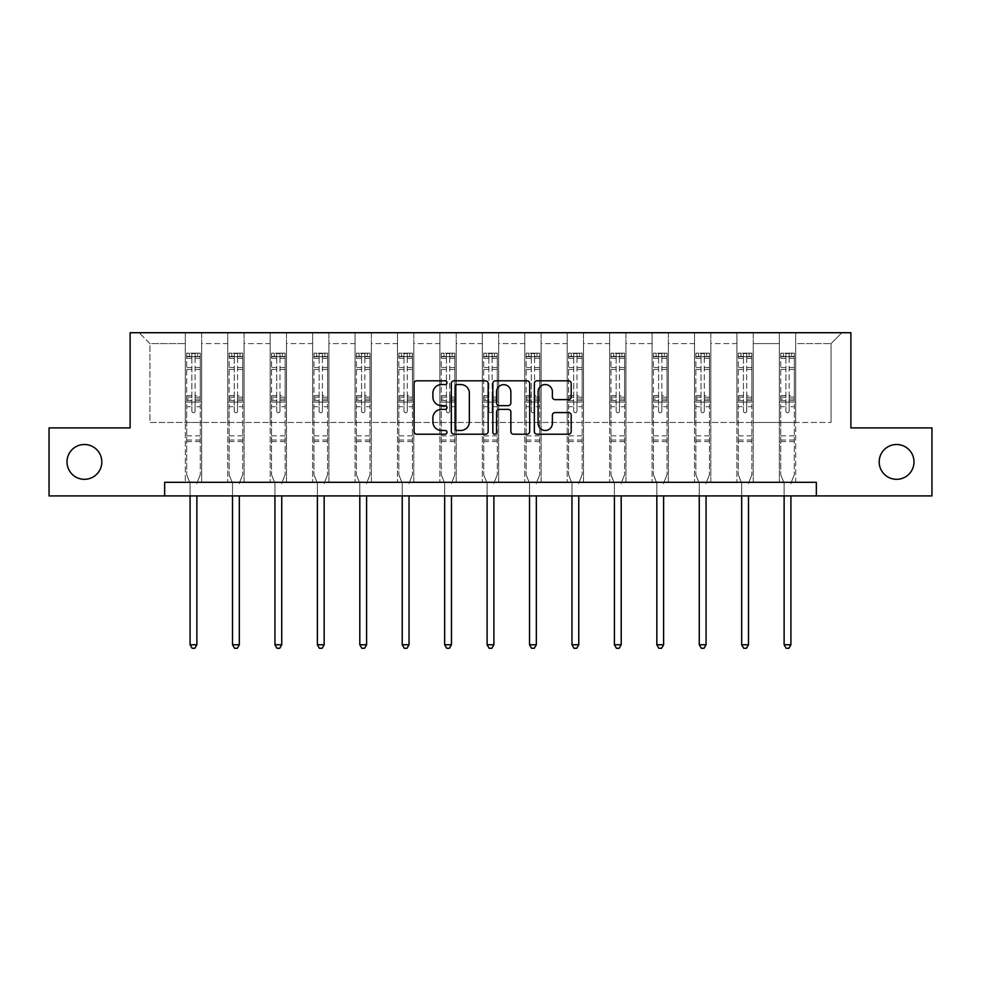 <?xml version="1.0" encoding="UTF-8"?>
<svg xmlns="http://www.w3.org/2000/svg" width="981" height="981" viewBox="0 0 981 981"><rect width="100%" height="100%" fill="white"/><g stroke="black" fill="none" stroke-linecap="round" stroke-linejoin="round"><path stroke-width="0.74" stroke-dasharray="4.91 3.68" d="M446.98 382.688A1.864 1.864 0 0 0 445.116 380.812L416.741 380.812A2.673 2.673 0 0 0 414.08 383.485L414.08 431.542A2.673 2.673 0 0 0 416.741 434.215L445.116 434.215A1.864 1.864 0 0 0 446.98 432.339A1.864 1.864 0 0 0 445.116 430.475L441.438 430.475A8.547 8.547 0 0 1 432.903 421.928L432.903 417.931A8.547 8.547 0 0 1 441.438 409.384L445.116 409.384A1.864 1.864 0 0 0 446.98 407.52A1.864 1.864 0 0 0 445.116 405.644L441.438 405.644A8.547 8.547 0 0 1 432.903 397.097L432.903 393.099A8.547 8.547 0 0 1 441.438 384.552L445.116 384.552A1.864 1.864 0 0 0 446.98 382.688M879.184 461.916A17.413 17.413 0 0 0 896.585 479.317A17.413 17.413 0 0 0 913.998 461.916A17.413 17.413 0 0 0 896.585 444.503A17.413 17.413 0 0 0 879.184 461.916M67.002 461.916A17.413 17.413 0 0 0 84.415 479.317A17.413 17.413 0 0 0 101.816 461.916A17.413 17.413 0 0 0 84.415 444.503A17.413 17.413 0 0 0 67.002 461.916M816.351 495.908L816.351 482.309L816.351 495.908L931.95 495.908L931.95 427.912L850.895 427.912L850.895 332.718L130.105 332.718L130.105 427.912L49.05 427.912L49.05 495.908L164.649 495.908L164.649 482.309L816.351 482.309L164.649 482.309L816.351 482.309L816.351 495.908L164.649 495.908L164.649 482.309L164.649 495.908M779.355 332.718L841.919 332.718L795.677 332.718L795.677 422.468L831.042 422.468L795.677 422.468L795.677 343.595L831.042 343.595L795.677 343.595L795.677 332.718L795.677 482.309L779.355 482.309L795.677 482.309L779.355 482.309L795.677 482.309L795.677 332.718L753.249 332.718L779.355 332.718L779.355 422.468L753.249 422.468L779.355 422.468L779.355 343.595L753.249 343.595L753.249 422.468L753.249 343.595L779.355 343.595L779.355 332.718L779.355 482.309L779.355 402.075L779.355 422.468L795.677 422.468L779.355 422.468L779.355 402.075L795.677 402.075L779.355 402.075L779.355 482.309L779.355 332.718M736.927 332.718L753.249 332.718L753.249 482.309L736.927 482.309L753.249 482.309L736.927 482.309L753.249 482.309L753.249 332.718L710.82 332.718L736.927 332.718L736.927 422.468L710.82 422.468L736.927 422.468L736.927 343.595L710.82 343.595L710.82 422.468L710.82 343.595L736.927 343.595L736.927 332.718L736.927 482.309L736.927 402.075L736.927 422.468L753.249 422.468L736.927 422.468L736.927 402.075L753.249 402.075L736.927 402.075L736.927 482.309L736.927 332.718M694.499 332.718L710.82 332.718L710.82 482.309L694.499 482.309L710.82 482.309L694.499 482.309L710.82 482.309L710.82 332.718L668.38 332.718L694.499 332.718L694.499 422.468L668.38 422.468L694.499 422.468L694.499 343.595L668.38 343.595L668.38 422.468L668.38 343.595L694.499 343.595L694.499 332.718L694.499 482.309L694.499 402.075L694.499 422.468L710.82 422.468L694.499 422.468L694.499 402.075L710.82 402.075L694.499 402.075L694.499 482.309L694.499 332.718M652.071 332.718L668.38 332.718L668.38 482.309L652.071 482.309L668.38 482.309L652.071 482.309L668.38 482.309L668.38 332.718L625.952 332.718L652.071 332.718L652.071 422.468L625.952 422.468L652.071 422.468L652.071 343.595L625.952 343.595L625.952 422.468L625.952 343.595L652.071 343.595L652.071 332.718L652.071 482.309L652.071 402.075L652.071 422.468L668.38 422.468L652.071 422.468L652.071 402.075L668.38 402.075L652.071 402.075L652.071 482.309L652.071 332.718M609.63 332.718L625.952 332.718L625.952 482.309L609.63 482.309L625.952 482.309L609.63 482.309L625.952 482.309L625.952 332.718L583.523 332.718L609.63 332.718L609.63 422.468L583.523 422.468L609.63 422.468L609.63 343.595L583.523 343.595L583.523 422.468L583.523 343.595L609.63 343.595L609.63 332.718L609.63 482.309L609.63 402.075L609.63 422.468L625.952 422.468L609.63 422.468L609.63 402.075L625.952 402.075L609.63 402.075L609.63 482.309L609.63 332.718M567.202 332.718L583.523 332.718L583.523 482.309L567.202 482.309L583.523 482.309L567.202 482.309L583.523 482.309L583.523 332.718L541.095 332.718L567.202 332.718L567.202 422.468L541.095 422.468L567.202 422.468L567.202 343.595L541.095 343.595L541.095 422.468L541.095 343.595L567.202 343.595L567.202 332.718L567.202 482.309L567.202 402.075L567.202 422.468L583.523 422.468L567.202 422.468L567.202 402.075L583.523 402.075L567.202 402.075L567.202 482.309L567.202 332.718M524.774 332.718L541.095 332.718L541.095 482.309L524.774 482.309L541.095 482.309L524.774 482.309L541.095 482.309L541.095 332.718L498.655 332.718L524.774 332.718L524.774 422.468L498.655 422.468L524.774 422.468L524.774 343.595L498.655 343.595L498.655 422.468L498.655 343.595L524.774 343.595L524.774 332.718L524.774 482.309L524.774 402.075L524.774 422.468L541.095 422.468L524.774 422.468L524.774 402.075L541.095 402.075L524.774 402.075L524.774 482.309L524.774 332.718M482.345 332.718L498.655 332.718L498.655 482.309L482.345 482.309L498.655 482.309L482.345 482.309L498.655 482.309L498.655 332.718L456.226 332.718L482.345 332.718L482.345 422.468L456.226 422.468L482.345 422.468L482.345 343.595L456.226 343.595L456.226 422.468L456.226 343.595L482.345 343.595L482.345 332.718L482.345 482.309L482.345 402.075L482.345 422.468L498.655 422.468L482.345 422.468L482.345 402.075L498.655 402.075L482.345 402.075L482.345 482.309L482.345 332.718M439.905 332.718L456.226 332.718L456.226 482.309L439.905 482.309L456.226 482.309L439.905 482.309L456.226 482.309L456.226 332.718L413.798 332.718L439.905 332.718L439.905 422.468L413.798 422.468L439.905 422.468L439.905 343.595L413.798 343.595L413.798 422.468L413.798 343.595L439.905 343.595L439.905 332.718L439.905 482.309L439.905 402.075L439.905 422.468L456.226 422.468L439.905 422.468L439.905 402.075L456.226 402.075L439.905 402.075L439.905 482.309L439.905 332.718M397.477 332.718L413.798 332.718L413.798 482.309L397.477 482.309L413.798 482.309L397.477 482.309L413.798 482.309L413.798 332.718L371.37 332.718L397.477 332.718L397.477 422.468L371.37 422.468L397.477 422.468L397.477 343.595L371.37 343.595L371.37 422.468L371.37 343.595L397.477 343.595L397.477 332.718L397.477 482.309L397.477 402.075L397.477 422.468L413.798 422.468L397.477 422.468L397.477 402.075L413.798 402.075L397.477 402.075L397.477 482.309L397.477 332.718M355.048 332.718L371.37 332.718L371.37 482.309L355.048 482.309L371.37 482.309L355.048 482.309L371.37 482.309L371.37 332.718L328.929 332.718L355.048 332.718L355.048 422.468L328.929 422.468L355.048 422.468L355.048 343.595L328.929 343.595L328.929 422.468L328.929 343.595L355.048 343.595L355.048 332.718L355.048 482.309L355.048 402.075L355.048 422.468L371.37 422.468L355.048 422.468L355.048 402.075L371.37 402.075L355.048 402.075L355.048 482.309L355.048 332.718M312.62 332.718L328.929 332.718L328.929 482.309L312.62 482.309L328.929 482.309L312.62 482.309L328.929 482.309L328.929 332.718L286.501 332.718L312.62 332.718L312.62 422.468L286.501 422.468L312.62 422.468L312.62 343.595L286.501 343.595L286.501 422.468L286.501 343.595L312.62 343.595L312.62 332.718L312.62 482.309L312.62 402.075L312.62 422.468L328.929 422.468L312.62 422.468L312.62 402.075L328.929 402.075L312.62 402.075L312.62 482.309L312.62 332.718M270.18 332.718L286.501 332.718L286.501 482.309L270.18 482.309L286.501 482.309L270.18 482.309L286.501 482.309L286.501 332.718L244.073 332.718L270.18 332.718L270.18 422.468L244.073 422.468L270.18 422.468L270.18 343.595L244.073 343.595L244.073 422.468L244.073 343.595L270.18 343.595L270.18 332.718L270.18 482.309L270.18 402.075L270.18 422.468L286.501 422.468L270.18 422.468L270.18 402.075L286.501 402.075L270.18 402.075L270.18 482.309L270.18 332.718M227.751 332.718L244.073 332.718L244.073 482.309L227.751 482.309L244.073 482.309L227.751 482.309L244.073 482.309L244.073 332.718L201.645 332.718L227.751 332.718L227.751 422.468L201.645 422.468L227.751 422.468L227.751 343.595L201.645 343.595L201.645 422.468L201.645 343.595L227.751 343.595L227.751 332.718L227.751 482.309L227.751 402.075L227.751 422.468L244.073 422.468L227.751 422.468L227.751 402.075L244.073 402.075L227.751 402.075L227.751 482.309L227.751 332.718M185.323 332.718L201.645 332.718L201.645 482.309L185.323 482.309L201.645 482.309L185.323 482.309L201.645 482.309L201.645 332.718L139.081 332.718L185.323 332.718L185.323 422.468L149.958 422.468L149.958 343.595L185.323 343.595L149.958 343.595L139.081 332.718L149.958 343.595L149.958 422.468L185.323 422.468L185.323 332.718L185.323 482.309L185.323 332.718M831.042 422.468L831.042 343.595L841.919 332.718L831.042 343.595L831.042 422.468M185.323 422.468L201.645 422.468L201.645 402.075L201.645 482.309L201.645 402.075L201.645 422.468L185.323 422.468L185.323 402.075L201.645 402.075L185.323 402.075L185.323 482.309L185.323 422.468M185.323 402.075L201.645 402.075L185.323 402.075M227.751 402.075L244.073 402.075L227.751 402.075M270.18 402.075L286.501 402.075L270.18 402.075M312.62 402.075L328.929 402.075L312.62 402.075M355.048 402.075L371.37 402.075L355.048 402.075M397.477 402.075L413.798 402.075L397.477 402.075M439.905 402.075L456.226 402.075L439.905 402.075M482.345 402.075L498.655 402.075L482.345 402.075M524.774 402.075L541.095 402.075L524.774 402.075M567.202 402.075L583.523 402.075L567.202 402.075M609.63 402.075L625.952 402.075L609.63 402.075M652.071 402.075L668.38 402.075L652.071 402.075M694.499 402.075L710.82 402.075L694.499 402.075M736.927 402.075L753.249 402.075L736.927 402.075M779.355 402.075L795.677 402.075L779.355 402.075M488.158 431.542L488.158 383.485A2.673 2.673 0 0 0 485.497 380.812L453.995 380.812A2.673 2.673 0 0 0 451.321 383.485L451.321 431.542A2.673 2.673 0 0 0 453.995 434.215L485.497 434.215A2.673 2.673 0 0 0 488.158 431.542M456.925 384.552A1.864 1.864 0 0 0 455.061 386.428L455.061 428.611A1.864 1.864 0 0 0 456.925 430.475L460.8 430.475A8.547 8.547 0 0 0 469.347 421.928L469.347 393.099A8.547 8.547 0 0 0 460.8 384.552L456.925 384.552M495.503 380.812L527.005 380.812A2.673 2.673 0 0 1 529.679 383.485L529.679 431.542A2.673 2.673 0 0 1 527.005 434.215L513.529 434.215A2.673 2.673 0 0 1 510.856 431.542L510.856 412.057A2.673 2.673 0 0 0 508.183 409.384L499.243 409.384A2.673 2.673 0 0 0 496.57 412.057L496.57 432.339A1.864 1.864 0 0 1 494.706 434.215A1.864 1.864 0 0 1 492.842 432.339L492.842 383.485A2.673 2.673 0 0 1 495.503 380.812M510.856 391.824A7.137 7.137 0 0 0 503.719 384.687A7.137 7.137 0 0 0 496.57 391.824L496.57 402.97A2.673 2.673 0 0 0 499.243 405.644L508.183 405.644A2.673 2.673 0 0 0 510.856 402.97L510.856 391.824M555.038 399.635L568.526 399.635A2.673 2.673 0 0 0 571.2 396.974L571.2 383.485A2.673 2.673 0 0 0 568.526 380.812L537.024 380.812A2.673 2.673 0 0 0 534.351 383.485L534.351 431.542A2.673 2.673 0 0 0 537.024 434.215L568.526 434.215A2.673 2.673 0 0 0 571.2 431.542L571.2 415.257A2.673 2.673 0 0 0 568.526 412.584L555.038 412.584A2.673 2.673 0 0 0 552.377 415.257L552.377 423.338A7.137 7.137 0 0 1 545.228 430.475A7.137 7.137 0 0 1 538.091 423.338L538.091 391.701A7.137 7.137 0 0 1 545.228 384.552A7.137 7.137 0 0 1 552.377 391.701L552.377 396.974A2.673 2.673 0 0 0 555.038 399.635M191.847 411.1A1.631 1.631 0 0 0 193.478 412.731A1.631 1.631 0 0 1 191.847 411.1L191.847 406.698L191.847 411.1M200.21 353.172L197.561 353.172L197.561 356.704L200.283 356.704L200.283 353.172L186.684 353.172L186.684 474.755L186.684 406.698L191.847 406.698L191.847 398.997L186.684 398.997M186.684 353.172L186.684 406.698L191.847 406.698L191.847 357.415L195.109 357.415L195.109 395.588L200.283 395.588L200.283 474.755L200.283 406.698L195.109 406.698L195.109 411.1A1.631 1.631 0 0 1 193.478 412.731A1.631 1.631 0 0 0 195.109 411.1L195.109 395.588M200.283 356.704L200.283 395.588M200.283 353.172L200.283 406.698L195.109 406.698L195.109 353.503L191.847 353.503L191.847 398.997M197.561 353.172L186.746 353.172M197.561 356.704L189.394 356.704L189.394 353.172M186.684 356.704L200.21 356.704M186.746 356.704L189.394 356.704M197.071 482.713L200.283 474.755L197.071 482.713A2.722 2.722 0 0 0 196.874 483.731A2.722 2.722 0 0 1 197.071 482.713M190.081 495.908L190.081 483.731A2.722 2.722 0 0 0 189.885 482.713L186.684 474.755L189.885 482.713A2.722 2.722 0 0 1 190.081 483.731L190.081 644.75L196.874 644.75L196.874 495.908M200.283 441.573L186.684 441.573M190.081 644.75L192.117 648.282L194.839 648.282L196.874 644.75M191.847 357.415L191.847 353.503M195.109 357.415L195.109 353.503M234.275 411.1A1.631 1.631 0 0 0 235.906 412.731A1.631 1.631 0 0 1 234.275 411.1L234.275 406.698L234.275 411.1M242.638 353.172L239.989 353.172L239.989 356.704L242.712 356.704L242.712 353.172L229.113 353.172L229.113 474.755L229.113 406.698L234.275 406.698L234.275 398.997L229.113 398.997M229.113 353.172L229.113 406.698L234.275 406.698L234.275 357.415L237.549 357.415L237.549 395.588L242.712 395.588L242.712 474.755L242.712 406.698L237.549 406.698L237.549 411.1A1.631 1.631 0 0 1 235.906 412.731A1.631 1.631 0 0 0 237.549 411.1L237.549 395.588M242.712 356.704L242.712 395.588M242.712 353.172L242.712 406.698L237.549 406.698L237.549 353.503L234.275 353.503L234.275 398.997M239.989 353.172L229.174 353.172M239.989 356.704L231.835 356.704L231.835 353.172M229.113 356.704L242.638 356.704M229.174 356.704L231.835 356.704M239.511 482.713L242.712 474.755L239.511 482.713A2.722 2.722 0 0 0 239.315 483.731A2.722 2.722 0 0 1 239.511 482.713M232.509 495.908L232.509 483.731A2.722 2.722 0 0 0 232.313 482.713L229.113 474.755L232.313 482.713A2.722 2.722 0 0 1 232.509 483.731L232.509 644.75L239.315 644.75L239.315 495.908M242.712 441.573L229.113 441.573M232.509 644.75L234.557 648.282L237.267 648.282L239.315 644.75M234.275 357.415L234.275 353.503M237.549 357.415L237.549 353.503M276.716 411.1A1.631 1.631 0 0 0 278.346 412.731A1.631 1.631 0 0 1 276.716 411.1L276.716 406.698L276.716 411.1M285.079 353.172L282.418 353.172L282.418 356.704L285.14 356.704L285.14 353.172L271.541 353.172L271.541 474.755L271.541 406.698L276.716 406.698L276.716 398.997L271.541 398.997M271.541 353.172L271.541 406.698L276.716 406.698L276.716 357.415L279.977 357.415L279.977 395.588L285.14 395.588L285.14 474.755L285.14 406.698L279.977 406.698L279.977 411.1A1.631 1.631 0 0 1 278.346 412.731A1.631 1.631 0 0 0 279.977 411.1L279.977 395.588M285.14 356.704L285.14 395.588M285.14 353.172L285.14 406.698L279.977 406.698L279.977 353.503L276.716 353.503L276.716 398.997M282.418 353.172L271.614 353.172M282.418 356.704L274.263 356.704L274.263 353.172M271.541 356.704L285.079 356.704M271.614 356.704L274.263 356.704M281.939 482.713L285.14 474.755L281.939 482.713A2.722 2.722 0 0 0 281.743 483.731A2.722 2.722 0 0 1 281.939 482.713M274.938 495.908L274.938 483.731A2.722 2.722 0 0 0 274.741 482.713L271.541 474.755L274.741 482.713A2.722 2.722 0 0 1 274.938 483.731L274.938 644.75L281.743 644.75L281.743 495.908M285.14 441.573L271.541 441.573M274.938 644.75L276.985 648.282L279.708 648.282L281.743 644.75M276.716 357.415L276.716 353.503M279.977 357.415L279.977 353.503M319.144 411.1A1.631 1.631 0 0 0 320.775 412.731A1.631 1.631 0 0 1 319.144 411.1L319.144 406.698L319.144 411.1M327.507 353.172L324.858 353.172L324.858 356.704L327.568 356.704L327.568 353.172L313.969 353.172L313.969 474.755L313.969 406.698L319.144 406.698L319.144 398.997L313.969 398.997M313.969 353.172L313.969 406.698L319.144 406.698L319.144 357.415L322.406 357.415L322.406 395.588L327.568 395.588L327.568 474.755L327.568 406.698L322.406 406.698L322.406 411.1A1.631 1.631 0 0 1 320.775 412.731A1.631 1.631 0 0 0 322.406 411.1L322.406 395.588M327.568 356.704L327.568 395.588M327.568 353.172L327.568 406.698L322.406 406.698L322.406 353.503L319.144 353.503L319.144 398.997M324.858 353.172L314.043 353.172M324.858 356.704L316.691 356.704L316.691 353.172M313.969 356.704L327.507 356.704M314.043 356.704L316.691 356.704M324.368 482.713L327.568 474.755L324.368 482.713A2.722 2.722 0 0 0 324.171 483.731A2.722 2.722 0 0 1 324.368 482.713M317.378 495.908L317.378 483.731A2.722 2.722 0 0 0 317.182 482.713L313.969 474.755L317.182 482.713A2.722 2.722 0 0 1 317.378 483.731L317.378 644.75L324.171 644.75L324.171 495.908M327.568 441.573L313.969 441.573M317.378 644.75L319.414 648.282L322.136 648.282L324.171 644.75M319.144 357.415L319.144 353.503M322.406 357.415L322.406 353.503M361.572 411.1A1.631 1.631 0 0 0 363.203 412.731A1.631 1.631 0 0 1 361.572 411.1L361.572 406.698L361.572 411.1M369.935 353.172L367.286 353.172L367.286 356.704L370.009 356.704L370.009 353.172L356.41 353.172L356.41 474.755L356.41 406.698L361.572 406.698L361.572 398.997L356.41 398.997M356.41 353.172L356.41 406.698L361.572 406.698L361.572 357.415L364.834 357.415L364.834 395.588L370.009 395.588L370.009 474.755L370.009 406.698L364.834 406.698L364.834 411.1A1.631 1.631 0 0 1 363.203 412.731A1.631 1.631 0 0 0 364.834 411.1L364.834 395.588M370.009 356.704L370.009 395.588M370.009 353.172L370.009 406.698L364.834 406.698L364.834 353.503L361.572 353.503L361.572 398.997M367.286 353.172L356.471 353.172M367.286 356.704L359.132 356.704L359.132 353.172M356.41 356.704L369.935 356.704M356.471 356.704L359.132 356.704M366.808 482.713L370.009 474.755L366.808 482.713A2.722 2.722 0 0 0 366.6 483.731A2.722 2.722 0 0 1 366.808 482.713M359.806 495.908L359.806 483.731A2.722 2.722 0 0 0 359.61 482.713L356.41 474.755L359.61 482.713A2.722 2.722 0 0 1 359.806 483.731L359.806 644.75L366.6 644.75L366.6 495.908M370.009 441.573L356.41 441.573M359.806 644.75L361.842 648.282L364.564 648.282L366.6 644.75M361.572 357.415L361.572 353.503M364.834 357.415L364.834 353.503M404 411.1A1.631 1.631 0 0 0 405.631 412.731A1.631 1.631 0 0 1 404 411.1L404 406.698L404 411.1M412.363 353.172L409.715 353.172L409.715 356.704L412.437 356.704L412.437 353.172L398.838 353.172L398.838 474.755L398.838 406.698L404 406.698L404 398.997L398.838 398.997M398.838 353.172L398.838 406.698L404 406.698L404 357.415L407.274 357.415L407.274 395.588L412.437 395.588L412.437 474.755L412.437 406.698L407.274 406.698L407.274 411.1A1.631 1.631 0 0 1 405.631 412.731A1.631 1.631 0 0 0 407.274 411.1L407.274 395.588M412.437 356.704L412.437 395.588M412.437 353.172L412.437 406.698L407.274 406.698L407.274 353.503L404 353.503L404 398.997M409.715 353.172L398.899 353.172M409.715 356.704L401.56 356.704L401.56 353.172M398.838 356.704L412.363 356.704M398.899 356.704L401.56 356.704M409.236 482.713L412.437 474.755L409.236 482.713A2.722 2.722 0 0 0 409.04 483.731A2.722 2.722 0 0 1 409.236 482.713M402.235 495.908L402.235 483.731A2.722 2.722 0 0 0 402.038 482.713L398.838 474.755L402.038 482.713A2.722 2.722 0 0 1 402.235 483.731L402.235 644.75L409.04 644.75L409.04 495.908M412.437 441.573L398.838 441.573M402.235 644.75L404.282 648.282L406.992 648.282L409.04 644.75M404 357.415L404 353.503M407.274 357.415L407.274 353.503M446.441 411.1A1.631 1.631 0 0 0 448.072 412.731A1.631 1.631 0 0 1 446.441 411.1L446.441 406.698L446.441 411.1M454.804 353.172L452.143 353.172L452.143 356.704L454.865 356.704L454.865 353.172L441.266 353.172L441.266 474.755L441.266 406.698L446.441 406.698L446.441 398.997L441.266 398.997M441.266 353.172L441.266 406.698L446.441 406.698L446.441 357.415L449.703 357.415L449.703 395.588L454.865 395.588L454.865 474.755L454.865 406.698L449.703 406.698L449.703 411.1A1.631 1.631 0 0 1 448.072 412.731A1.631 1.631 0 0 0 449.703 411.1L449.703 395.588M454.865 356.704L454.865 395.588M454.865 353.172L454.865 406.698L449.703 406.698L449.703 353.503L446.441 353.503L446.441 398.997M452.143 353.172L441.34 353.172M452.143 356.704L443.988 356.704L443.988 353.172M441.266 356.704L454.804 356.704M441.34 356.704L443.988 356.704M451.665 482.713L454.865 474.755L451.665 482.713A2.722 2.722 0 0 0 451.468 483.731A2.722 2.722 0 0 1 451.665 482.713M444.663 495.908L444.663 483.731A2.722 2.722 0 0 0 444.467 482.713L441.266 474.755L444.467 482.713A2.722 2.722 0 0 1 444.663 483.731L444.663 644.75L451.468 644.75L451.468 495.908M454.865 441.573L441.266 441.573M444.663 644.75L446.711 648.282L449.433 648.282L451.468 644.75M446.441 357.415L446.441 353.503M449.703 357.415L449.703 353.503M488.869 411.1A1.631 1.631 0 0 0 490.5 412.731A1.631 1.631 0 0 1 488.869 411.1L488.869 406.698L488.869 411.1M497.232 353.172L494.583 353.172L494.583 356.704L497.306 356.704L497.306 353.172L483.694 353.172L483.694 474.755L483.694 406.698L488.869 406.698L488.869 398.997L483.694 398.997M483.694 353.172L483.694 406.698L488.869 406.698L488.869 357.415L492.131 357.415L492.131 395.588L497.306 395.588L497.306 474.755L497.306 406.698L492.131 406.698L492.131 411.1A1.631 1.631 0 0 1 490.5 412.731A1.631 1.631 0 0 0 492.131 411.1L492.131 395.588M497.306 356.704L497.306 395.588M497.306 353.172L497.306 406.698L492.131 406.698L492.131 353.503L488.869 353.503L488.869 398.997M494.583 353.172L483.768 353.172M494.583 356.704L486.417 356.704L486.417 353.172M483.694 356.704L497.232 356.704M483.768 356.704L486.417 356.704M494.093 482.713L497.306 474.755L494.093 482.713A2.722 2.722 0 0 0 493.897 483.731A2.722 2.722 0 0 1 494.093 482.713M487.103 495.908L487.103 483.731A2.722 2.722 0 0 0 486.907 482.713L483.694 474.755L486.907 482.713A2.722 2.722 0 0 1 487.103 483.731L487.103 644.75L493.897 644.75L493.897 495.908M497.306 441.573L483.694 441.573M487.103 644.75L489.139 648.282L491.861 648.282L493.897 644.75M488.869 357.415L488.869 353.503M492.131 357.415L492.131 353.503M531.297 411.1A1.631 1.631 0 0 0 532.928 412.731A1.631 1.631 0 0 1 531.297 411.1L531.297 406.698L531.297 411.1M539.66 353.172L537.012 353.172L537.012 356.704L539.734 356.704L539.734 353.172L526.135 353.172L526.135 474.755L526.135 406.698L531.297 406.698L531.297 398.997L526.135 398.997M526.135 353.172L526.135 406.698L531.297 406.698L531.297 357.415L534.559 357.415L534.559 395.588L539.734 395.588L539.734 474.755L539.734 406.698L534.559 406.698L534.559 411.1A1.631 1.631 0 0 1 532.928 412.731A1.631 1.631 0 0 0 534.559 411.1L534.559 395.588M539.734 356.704L539.734 395.588M539.734 353.172L539.734 406.698L534.559 406.698L534.559 353.503L531.297 353.503L531.297 398.997M537.012 353.172L526.196 353.172M537.012 356.704L528.857 356.704L528.857 353.172M526.135 356.704L539.66 356.704M526.196 356.704L528.857 356.704M536.533 482.713L539.734 474.755L536.533 482.713A2.722 2.722 0 0 0 536.337 483.731A2.722 2.722 0 0 1 536.533 482.713M529.532 495.908L529.532 483.731A2.722 2.722 0 0 0 529.335 482.713L526.135 474.755L529.335 482.713A2.722 2.722 0 0 1 529.532 483.731L529.532 644.75L536.337 644.75L536.337 495.908M539.734 441.573L526.135 441.573M529.532 644.75L531.567 648.282L534.289 648.282L536.337 644.75M531.297 357.415L531.297 353.503M534.559 357.415L534.559 353.503M573.726 411.1A1.631 1.631 0 0 0 575.369 412.731A1.631 1.631 0 0 1 573.726 411.1L573.726 406.698L573.726 411.1M582.101 353.172L579.44 353.172L579.44 356.704L582.162 356.704L582.162 353.172L568.563 353.172L568.563 474.755L568.563 406.698L573.726 406.698L573.726 398.997L568.563 398.997M568.563 353.172L568.563 406.698L573.726 406.698L573.726 357.415L577 357.415L577 395.588L582.162 395.588L582.162 474.755L582.162 406.698L577 406.698L577 411.1A1.631 1.631 0 0 1 575.369 412.731A1.631 1.631 0 0 0 577 411.1L577 395.588M582.162 356.704L582.162 395.588M582.162 353.172L582.162 406.698L577 406.698L577 353.503L573.726 353.503L573.726 398.997M579.44 353.172L568.637 353.172M579.44 356.704L571.285 356.704L571.285 353.172M568.563 356.704L582.101 356.704M568.637 356.704L571.285 356.704M578.962 482.713L582.162 474.755L578.962 482.713A2.722 2.722 0 0 0 578.765 483.731A2.722 2.722 0 0 1 578.962 482.713M571.96 495.908L571.96 483.731A2.722 2.722 0 0 0 571.764 482.713L568.563 474.755L571.764 482.713A2.722 2.722 0 0 1 571.96 483.731L571.96 644.75L578.765 644.75L578.765 495.908M582.162 441.573L568.563 441.573M571.96 644.75L574.008 648.282L576.718 648.282L578.765 644.75M573.726 357.415L573.726 353.503M577 357.415L577 353.503M616.166 411.1A1.631 1.631 0 0 0 617.797 412.731A1.631 1.631 0 0 1 616.166 411.1L616.166 406.698L616.166 411.1M624.529 353.172L621.868 353.172L621.868 356.704L624.59 356.704L624.59 353.172L610.991 353.172L610.991 474.755L610.991 406.698L616.166 406.698L616.166 398.997L610.991 398.997M610.991 353.172L610.991 406.698L616.166 406.698L616.166 357.415L619.428 357.415L619.428 395.588L624.59 395.588L624.59 474.755L624.59 406.698L619.428 406.698L619.428 411.1A1.631 1.631 0 0 1 617.797 412.731A1.631 1.631 0 0 0 619.428 411.1L619.428 395.588M624.59 356.704L624.59 395.588M624.59 353.172L624.59 406.698L619.428 406.698L619.428 353.503L616.166 353.503L616.166 398.997M621.868 353.172L611.065 353.172M621.868 356.704L613.714 356.704L613.714 353.172M610.991 356.704L624.529 356.704M611.065 356.704L613.714 356.704M621.39 482.713L624.59 474.755L621.39 482.713A2.722 2.722 0 0 0 621.194 483.731A2.722 2.722 0 0 1 621.39 482.713M614.4 495.908L614.4 483.731A2.722 2.722 0 0 0 614.192 482.713L610.991 474.755L614.192 482.713A2.722 2.722 0 0 1 614.4 483.731L614.4 644.75L621.194 644.75L621.194 495.908M624.59 441.573L610.991 441.573M614.4 644.75L616.436 648.282L619.158 648.282L621.194 644.75M616.166 357.415L616.166 353.503M619.428 357.415L619.428 353.503M658.594 411.1A1.631 1.631 0 0 0 660.225 412.731A1.631 1.631 0 0 1 658.594 411.1L658.594 406.698L658.594 411.1M666.957 353.172L664.309 353.172L664.309 356.704L667.031 356.704L667.031 353.172L653.432 353.172L653.432 474.755L653.432 406.698L658.594 406.698L658.594 398.997L653.432 398.997M653.432 353.172L653.432 406.698L658.594 406.698L658.594 357.415L661.856 357.415L661.856 395.588L667.031 395.588L667.031 474.755L667.031 406.698L661.856 406.698L661.856 411.1A1.631 1.631 0 0 1 660.225 412.731A1.631 1.631 0 0 0 661.856 411.1L661.856 395.588M667.031 356.704L667.031 395.588M667.031 353.172L667.031 406.698L661.856 406.698L661.856 353.503L658.594 353.503L658.594 398.997M664.309 353.172L653.493 353.172M664.309 356.704L656.142 356.704L656.142 353.172M653.432 356.704L666.957 356.704M653.493 356.704L656.142 356.704M663.818 482.713L667.031 474.755L663.818 482.713A2.722 2.722 0 0 0 663.622 483.731A2.722 2.722 0 0 1 663.818 482.713M656.829 495.908L656.829 483.731A2.722 2.722 0 0 0 656.632 482.713L653.432 474.755L656.632 482.713A2.722 2.722 0 0 1 656.829 483.731L656.829 644.75L663.622 644.75L663.622 495.908M667.031 441.573L653.432 441.573M656.829 644.75L658.864 648.282L661.586 648.282L663.622 644.75M658.594 357.415L658.594 353.503M661.856 357.415L661.856 353.503M701.023 411.1A1.631 1.631 0 0 0 702.654 412.731A1.631 1.631 0 0 1 701.023 411.1L701.023 406.698L701.023 411.1M709.386 353.172L706.737 353.172L706.737 356.704L709.459 356.704L709.459 353.172L695.86 353.172L695.86 474.755L695.86 406.698L701.023 406.698L701.023 398.997L695.86 398.997M695.86 353.172L695.86 406.698L701.023 406.698L701.023 357.415L704.284 357.415L704.284 395.588L709.459 395.588L709.459 474.755L709.459 406.698L704.284 406.698L704.284 411.1A1.631 1.631 0 0 1 702.654 412.731A1.631 1.631 0 0 0 704.284 411.1L704.284 395.588M709.459 356.704L709.459 395.588M709.459 353.172L709.459 406.698L704.284 406.698L704.284 353.503L701.023 353.503L701.023 398.997M706.737 353.172L695.921 353.172M706.737 356.704L698.582 356.704L698.582 353.172M695.86 356.704L709.386 356.704M695.921 356.704L698.582 356.704M706.259 482.713L709.459 474.755L706.259 482.713A2.722 2.722 0 0 0 706.062 483.731A2.722 2.722 0 0 1 706.259 482.713M699.257 495.908L699.257 483.731A2.722 2.722 0 0 0 699.061 482.713L695.86 474.755L699.061 482.713A2.722 2.722 0 0 1 699.257 483.731L699.257 644.75L706.062 644.75L706.062 495.908M709.459 441.573L695.86 441.573M699.257 644.75L701.292 648.282L704.015 648.282L706.062 644.75M701.023 357.415L701.023 353.503M704.284 357.415L704.284 353.503M743.451 411.1A1.631 1.631 0 0 0 745.094 412.731A1.631 1.631 0 0 1 743.451 411.1L743.451 406.698L743.451 411.1M751.826 353.172L749.165 353.172L749.165 356.704L751.887 356.704L751.887 353.172L738.288 353.172L738.288 474.755L738.288 406.698L743.451 406.698L743.451 398.997L738.288 398.997M738.288 353.172L738.288 406.698L743.451 406.698L743.451 357.415L746.725 357.415L746.725 395.588L751.887 395.588L751.887 474.755L751.887 406.698L746.725 406.698L746.725 411.1A1.631 1.631 0 0 1 745.094 412.731A1.631 1.631 0 0 0 746.725 411.1L746.725 395.588M751.887 356.704L751.887 395.588M751.887 353.172L751.887 406.698L746.725 406.698L746.725 353.503L743.451 353.503L743.451 398.997M749.165 353.172L738.362 353.172M749.165 356.704L741.011 356.704L741.011 353.172M738.288 356.704L751.826 356.704M738.362 356.704L741.011 356.704M748.687 482.713L751.887 474.755L748.687 482.713A2.722 2.722 0 0 0 748.491 483.731A2.722 2.722 0 0 1 748.687 482.713M741.685 495.908L741.685 483.731A2.722 2.722 0 0 0 741.489 482.713L738.288 474.755L741.489 482.713A2.722 2.722 0 0 1 741.685 483.731L741.685 644.75L748.491 644.75L748.491 495.908M751.887 441.573L738.288 441.573M741.685 644.75L743.733 648.282L746.443 648.282L748.491 644.75M743.451 357.415L743.451 353.503M746.725 357.415L746.725 353.503M785.891 411.1A1.631 1.631 0 0 0 787.522 412.731A1.631 1.631 0 0 1 785.891 411.1L785.891 406.698L785.891 411.1M794.254 353.172L791.606 353.172L791.606 356.704L794.316 356.704L794.316 353.172L780.717 353.172L780.717 474.755L780.717 406.698L785.891 406.698L785.891 398.997L780.717 398.997M780.717 353.172L780.717 406.698L785.891 406.698L785.891 357.415L789.153 357.415L789.153 395.588L794.316 395.588L794.316 474.755L794.316 406.698L789.153 406.698L789.153 411.1A1.631 1.631 0 0 1 787.522 412.731A1.631 1.631 0 0 0 789.153 411.1L789.153 395.588M794.316 356.704L794.316 395.588M794.316 353.172L794.316 406.698L789.153 406.698L789.153 353.503L785.891 353.503L785.891 398.997M791.606 353.172L780.79 353.172M791.606 356.704L783.439 356.704L783.439 353.172M780.717 356.704L794.254 356.704M780.79 356.704L783.439 356.704M791.115 482.713L794.316 474.755L791.115 482.713A2.722 2.722 0 0 0 790.919 483.731A2.722 2.722 0 0 1 791.115 482.713M784.126 495.908L784.126 483.731A2.722 2.722 0 0 0 783.929 482.713L780.717 474.755L783.929 482.713A2.722 2.722 0 0 1 784.126 483.731L784.126 644.75L790.919 644.75L790.919 495.908M794.316 441.573L780.717 441.573M784.126 644.75L786.161 648.282L788.883 648.282L790.919 644.75M785.891 357.415L785.891 353.503M789.153 357.415L789.153 353.503M191.847 367.532L186.684 367.532M186.684 369.481L191.847 369.481M186.684 395.588L191.847 395.588M200.283 435.858L186.684 435.858M191.847 400.542L186.684 400.542M200.283 400.542L195.109 400.542M186.684 397.133L191.847 397.133M195.109 397.133L200.283 397.133M200.283 398.997L195.109 398.997M200.283 367.532L195.109 367.532M195.109 369.481L200.283 369.481M191.847 356.422L186.684 356.422M186.684 358.359L191.847 358.359M200.283 356.422L195.109 356.422M195.109 358.359L200.283 358.359M200.283 440.04L186.684 440.04M234.275 367.532L229.113 367.532M229.113 369.481L234.275 369.481M229.113 395.588L234.275 395.588M242.712 435.858L229.113 435.858M234.275 400.542L229.113 400.542M242.712 400.542L237.549 400.542M229.113 397.133L234.275 397.133M237.549 397.133L242.712 397.133M242.712 398.997L237.549 398.997M242.712 367.532L237.549 367.532M237.549 369.481L242.712 369.481M234.275 356.422L229.113 356.422M229.113 358.359L234.275 358.359M242.712 356.422L237.549 356.422M237.549 358.359L242.712 358.359M242.712 440.04L229.113 440.04M276.716 367.532L271.541 367.532M271.541 369.481L276.716 369.481M271.541 395.588L276.716 395.588M285.14 435.858L271.541 435.858M276.716 400.542L271.541 400.542M285.14 400.542L279.977 400.542M271.541 397.133L276.716 397.133M279.977 397.133L285.14 397.133M285.14 398.997L279.977 398.997M285.14 367.532L279.977 367.532M279.977 369.481L285.14 369.481M276.716 356.422L271.541 356.422M271.541 358.359L276.716 358.359M285.14 356.422L279.977 356.422M279.977 358.359L285.14 358.359M285.14 440.04L271.541 440.04M319.144 367.532L313.969 367.532M313.969 369.481L319.144 369.481M313.969 395.588L319.144 395.588M327.568 435.858L313.969 435.858M319.144 400.542L313.969 400.542M327.568 400.542L322.406 400.542M313.969 397.133L319.144 397.133M322.406 397.133L327.568 397.133M327.568 398.997L322.406 398.997M327.568 367.532L322.406 367.532M322.406 369.481L327.568 369.481M319.144 356.422L313.969 356.422M313.969 358.359L319.144 358.359M327.568 356.422L322.406 356.422M322.406 358.359L327.568 358.359M327.568 440.04L313.969 440.04M361.572 367.532L356.41 367.532M356.41 369.481L361.572 369.481M356.41 395.588L361.572 395.588M370.009 435.858L356.41 435.858M361.572 400.542L356.41 400.542M370.009 400.542L364.834 400.542M356.41 397.133L361.572 397.133M364.834 397.133L370.009 397.133M370.009 398.997L364.834 398.997M370.009 367.532L364.834 367.532M364.834 369.481L370.009 369.481M361.572 356.422L356.41 356.422M356.41 358.359L361.572 358.359M370.009 356.422L364.834 356.422M364.834 358.359L370.009 358.359M370.009 440.04L356.41 440.04M404 367.532L398.838 367.532M398.838 369.481L404 369.481M398.838 395.588L404 395.588M412.437 435.858L398.838 435.858M404 400.542L398.838 400.542M412.437 400.542L407.274 400.542M398.838 397.133L404 397.133M407.274 397.133L412.437 397.133M412.437 398.997L407.274 398.997M412.437 367.532L407.274 367.532M407.274 369.481L412.437 369.481M404 356.422L398.838 356.422M398.838 358.359L404 358.359M412.437 356.422L407.274 356.422M407.274 358.359L412.437 358.359M412.437 440.04L398.838 440.04M446.441 367.532L441.266 367.532M441.266 369.481L446.441 369.481M441.266 395.588L446.441 395.588M454.865 435.858L441.266 435.858M446.441 400.542L441.266 400.542M454.865 400.542L449.703 400.542M441.266 397.133L446.441 397.133M449.703 397.133L454.865 397.133M454.865 398.997L449.703 398.997M454.865 367.532L449.703 367.532M449.703 369.481L454.865 369.481M446.441 356.422L441.266 356.422M441.266 358.359L446.441 358.359M454.865 356.422L449.703 356.422M449.703 358.359L454.865 358.359M454.865 440.04L441.266 440.04M488.869 367.532L483.694 367.532M483.694 369.481L488.869 369.481M483.694 395.588L488.869 395.588M497.306 435.858L483.694 435.858M488.869 400.542L483.694 400.542M497.306 400.542L492.131 400.542M483.694 397.133L488.869 397.133M492.131 397.133L497.306 397.133M497.306 398.997L492.131 398.997M497.306 367.532L492.131 367.532M492.131 369.481L497.306 369.481M488.869 356.422L483.694 356.422M483.694 358.359L488.869 358.359M497.306 356.422L492.131 356.422M492.131 358.359L497.306 358.359M497.306 440.04L483.694 440.04M531.297 367.532L526.135 367.532M526.135 369.481L531.297 369.481M526.135 395.588L531.297 395.588M539.734 435.858L526.135 435.858M531.297 400.542L526.135 400.542M539.734 400.542L534.559 400.542M526.135 397.133L531.297 397.133M534.559 397.133L539.734 397.133M539.734 398.997L534.559 398.997M539.734 367.532L534.559 367.532M534.559 369.481L539.734 369.481M531.297 356.422L526.135 356.422M526.135 358.359L531.297 358.359M539.734 356.422L534.559 356.422M534.559 358.359L539.734 358.359M539.734 440.04L526.135 440.04M573.726 367.532L568.563 367.532M568.563 369.481L573.726 369.481M568.563 395.588L573.726 395.588M582.162 435.858L568.563 435.858M573.726 400.542L568.563 400.542M582.162 400.542L577 400.542M568.563 397.133L573.726 397.133M577 397.133L582.162 397.133M582.162 398.997L577 398.997M582.162 367.532L577 367.532M577 369.481L582.162 369.481M573.726 356.422L568.563 356.422M568.563 358.359L573.726 358.359M582.162 356.422L577 356.422M577 358.359L582.162 358.359M582.162 440.04L568.563 440.04M616.166 367.532L610.991 367.532M610.991 369.481L616.166 369.481M610.991 395.588L616.166 395.588M624.59 435.858L610.991 435.858M616.166 400.542L610.991 400.542M624.59 400.542L619.428 400.542M610.991 397.133L616.166 397.133M619.428 397.133L624.59 397.133M624.59 398.997L619.428 398.997M624.59 367.532L619.428 367.532M619.428 369.481L624.59 369.481M616.166 356.422L610.991 356.422M610.991 358.359L616.166 358.359M624.59 356.422L619.428 356.422M619.428 358.359L624.59 358.359M624.59 440.04L610.991 440.04M658.594 367.532L653.432 367.532M653.432 369.481L658.594 369.481M653.432 395.588L658.594 395.588M667.031 435.858L653.432 435.858M658.594 400.542L653.432 400.542M667.031 400.542L661.856 400.542M653.432 397.133L658.594 397.133M661.856 397.133L667.031 397.133M667.031 398.997L661.856 398.997M667.031 367.532L661.856 367.532M661.856 369.481L667.031 369.481M658.594 356.422L653.432 356.422M653.432 358.359L658.594 358.359M667.031 356.422L661.856 356.422M661.856 358.359L667.031 358.359M667.031 440.04L653.432 440.04M701.023 367.532L695.86 367.532M695.86 369.481L701.023 369.481M695.86 395.588L701.023 395.588M709.459 435.858L695.86 435.858M701.023 400.542L695.86 400.542M709.459 400.542L704.284 400.542M695.86 397.133L701.023 397.133M704.284 397.133L709.459 397.133M709.459 398.997L704.284 398.997M709.459 367.532L704.284 367.532M704.284 369.481L709.459 369.481M701.023 356.422L695.86 356.422M695.86 358.359L701.023 358.359M709.459 356.422L704.284 356.422M704.284 358.359L709.459 358.359M709.459 440.04L695.86 440.04M743.451 367.532L738.288 367.532M738.288 369.481L743.451 369.481M738.288 395.588L743.451 395.588M751.887 435.858L738.288 435.858M743.451 400.542L738.288 400.542M751.887 400.542L746.725 400.542M738.288 397.133L743.451 397.133M746.725 397.133L751.887 397.133M751.887 398.997L746.725 398.997M751.887 367.532L746.725 367.532M746.725 369.481L751.887 369.481M743.451 356.422L738.288 356.422M738.288 358.359L743.451 358.359M751.887 356.422L746.725 356.422M746.725 358.359L751.887 358.359M751.887 440.04L738.288 440.04M785.891 367.532L780.717 367.532M780.717 369.481L785.891 369.481M780.717 395.588L785.891 395.588M794.316 435.858L780.717 435.858M785.891 400.542L780.717 400.542M794.316 400.542L789.153 400.542M780.717 397.133L785.891 397.133M789.153 397.133L794.316 397.133M794.316 398.997L789.153 398.997M794.316 367.532L789.153 367.532M789.153 369.481L794.316 369.481M785.891 356.422L780.717 356.422M780.717 358.359L785.891 358.359M794.316 356.422L789.153 356.422M789.153 358.359L794.316 358.359M794.316 440.04L780.717 440.04"/><path stroke-width="1.47" d="M446.98 382.688A1.864 1.864 0 0 0 445.116 380.812L416.741 380.812A2.673 2.673 0 0 0 414.08 383.485L414.08 431.542A2.673 2.673 0 0 0 416.741 434.215L445.116 434.215A1.864 1.864 0 0 0 446.98 432.339A1.864 1.864 0 0 0 445.116 430.475L441.438 430.475A8.547 8.547 0 0 1 432.903 421.928L432.903 417.931A8.547 8.547 0 0 1 441.438 409.384L445.116 409.384A1.864 1.864 0 0 0 446.98 407.52A1.864 1.864 0 0 0 445.116 405.644L441.438 405.644A8.547 8.547 0 0 1 432.903 397.097L432.903 393.099A8.547 8.547 0 0 1 441.438 384.552L445.116 384.552A1.864 1.864 0 0 0 446.98 382.688M879.184 461.916A17.413 17.413 0 0 0 896.585 479.317A17.413 17.413 0 0 0 913.998 461.916A17.413 17.413 0 0 0 896.585 444.503A17.413 17.413 0 0 0 879.184 461.916M67.002 461.916A17.413 17.413 0 0 0 84.415 479.317A17.413 17.413 0 0 0 101.816 461.916A17.413 17.413 0 0 0 84.415 444.503A17.413 17.413 0 0 0 67.002 461.916M568.526 399.635A2.673 2.673 0 0 0 571.2 396.974L571.2 383.485A2.673 2.673 0 0 0 568.526 380.812L537.024 380.812A2.673 2.673 0 0 0 534.351 383.485L534.351 431.542A2.673 2.673 0 0 0 537.024 434.215L568.526 434.215A2.673 2.673 0 0 0 571.2 431.542L571.2 415.257A2.673 2.673 0 0 0 568.526 412.584L555.038 412.584A2.673 2.673 0 0 0 552.377 415.257L552.377 423.338A7.137 7.137 0 0 1 545.228 430.475A7.137 7.137 0 0 1 538.091 423.338L538.091 391.701A7.137 7.137 0 0 1 545.228 384.552A7.137 7.137 0 0 1 552.377 391.701L552.377 396.974A2.673 2.673 0 0 0 555.038 399.635L568.526 399.635M164.649 495.908L49.05 495.908L49.05 427.912L130.105 427.912L130.105 332.718L850.895 332.718L850.895 427.912L931.95 427.912L931.95 495.908L816.351 495.908L816.351 482.309L164.649 482.309L164.649 495.908L816.351 495.908M488.158 383.485A2.673 2.673 0 0 0 485.497 380.812L453.995 380.812A2.673 2.673 0 0 0 451.321 383.485L451.321 431.542A2.673 2.673 0 0 0 453.995 434.215L485.497 434.215A2.673 2.673 0 0 0 488.158 431.542L488.158 383.485M495.503 380.812L527.005 380.812A2.673 2.673 0 0 1 529.679 383.485L529.679 431.542A2.673 2.673 0 0 1 527.005 434.215L513.529 434.215A2.673 2.673 0 0 1 510.856 431.542L510.856 412.057A2.673 2.673 0 0 0 508.183 409.384L499.243 409.384A2.673 2.673 0 0 0 496.57 412.057L496.57 432.339A1.864 1.864 0 0 1 494.706 434.215A1.864 1.864 0 0 1 492.842 432.339L492.842 383.485A2.673 2.673 0 0 1 495.503 380.812M456.925 384.552A1.864 1.864 0 0 0 455.061 386.428L455.061 428.611A1.864 1.864 0 0 0 456.925 430.475L460.8 430.475A8.547 8.547 0 0 0 469.347 421.928L469.347 393.099A8.547 8.547 0 0 0 460.8 384.552L456.925 384.552M510.856 391.824A7.137 7.137 0 0 0 503.719 384.687A7.137 7.137 0 0 0 496.57 391.824L496.57 402.97A2.673 2.673 0 0 0 499.243 405.644L508.183 405.644A2.673 2.673 0 0 0 510.856 402.97L510.856 391.824M190.081 495.908L190.081 644.75L196.874 644.75L196.874 495.908M196.874 644.75L194.839 648.282L192.117 648.282L190.081 644.75M232.509 495.908L232.509 644.75L239.315 644.75L239.315 495.908M239.315 644.75L237.267 648.282L234.557 648.282L232.509 644.75M274.938 495.908L274.938 644.75L281.743 644.75L281.743 495.908M281.743 644.75L279.708 648.282L276.985 648.282L274.938 644.75M317.378 495.908L317.378 644.75L324.171 644.75L324.171 495.908M324.171 644.75L322.136 648.282L319.414 648.282L317.378 644.75M359.806 495.908L359.806 644.75L366.6 644.75L366.6 495.908M366.6 644.75L364.564 648.282L361.842 648.282L359.806 644.75M402.235 495.908L402.235 644.75L409.04 644.75L409.04 495.908M409.04 644.75L406.992 648.282L404.282 648.282L402.235 644.75M444.663 495.908L444.663 644.75L451.468 644.75L451.468 495.908M451.468 644.75L449.433 648.282L446.711 648.282L444.663 644.75M487.103 495.908L487.103 644.75L493.897 644.75L493.897 495.908M493.897 644.75L491.861 648.282L489.139 648.282L487.103 644.75M529.532 495.908L529.532 644.75L536.337 644.75L536.337 495.908M536.337 644.75L534.289 648.282L531.567 648.282L529.532 644.75M571.96 495.908L571.96 644.75L578.765 644.75L578.765 495.908M578.765 644.75L576.718 648.282L574.008 648.282L571.96 644.75M614.4 495.908L614.4 644.75L621.194 644.75L621.194 495.908M621.194 644.75L619.158 648.282L616.436 648.282L614.4 644.75M656.829 495.908L656.829 644.75L663.622 644.75L663.622 495.908M663.622 644.75L661.586 648.282L658.864 648.282L656.829 644.75M699.257 495.908L699.257 644.75L706.062 644.75L706.062 495.908M706.062 644.75L704.015 648.282L701.292 648.282L699.257 644.75M741.685 495.908L741.685 644.75L748.491 644.75L748.491 495.908M748.491 644.75L746.443 648.282L743.733 648.282L741.685 644.75M784.126 495.908L784.126 644.75L790.919 644.75L790.919 495.908M790.919 644.75L788.883 648.282L786.161 648.282L784.126 644.75"/></g></svg>
